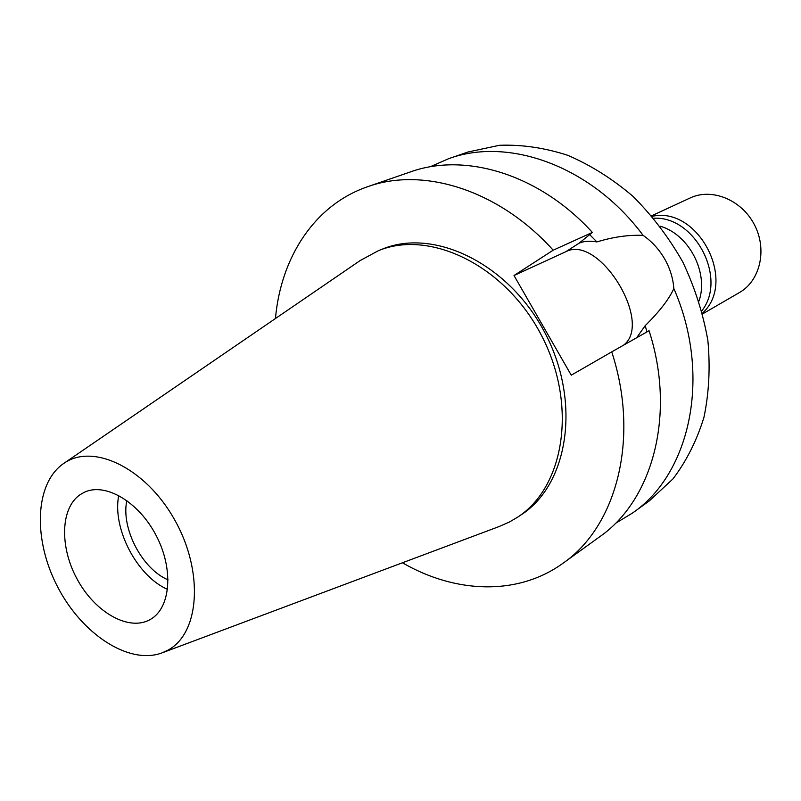 <?xml version="1.0" encoding="UTF-8"?>
<svg xmlns="http://www.w3.org/2000/svg" width="801" height="801" viewBox="0 0 801 801"><rect width="100%" height="100%" fill="white"/><g stroke="black" fill="none" stroke-linecap="round" stroke-linejoin="round"><path stroke-width="1.2" d="M62.878 464.039L63.079 463.899C92.105 442.282 145.482 467.504 174.598 519.769C204.165 571.754 199.679 633.721 167.649 650.312L161.442 653.105C128.53 664.82 82.002 634.052 57.722 587.063C33.111 540.254 34.483 484.415 62.878 464.039M64.26 463.088L360.22 260.515L378.392 250.693C430.317 229.106 505.621 265.822 541.446 335.389C577.801 404.675 564.585 487.409 517.096 517.506L509.216 522.122L498.612 526.738L162.783 652.605M80.11 494.678C60.125 508.305 59.544 548.104 77.847 580.425C95.87 612.925 129.281 631.588 150.218 619.523L150.298 619.473C170.723 608.189 173.947 569.341 156.195 535.579C138.713 501.676 105.051 482.072 84.125 492.375L80.11 494.678M167.589 589.426C136.871 575.999 112.08 528.3 118.738 495.439M126.838 500.505C120.811 528.139 142.017 568.95 168.1 579.884M698.993 301.016C708.975 272.821 688.9 234.212 660.084 226.182M632.65 512.94L649.391 500.835L672.97 478.898C686.447 461.106 696.77 440.59 703.939 417.371C709.045 392.951 710.357 367.339 707.874 340.545C703.158 313.602 694.787 287.389 682.762 261.927C668.825 237.446 652.184 215.539 632.83 196.205C612.324 178.773 590.617 165.136 567.699 155.284C544.57 147.805 521.851 144.47 499.544 145.281L468.034 151.98L448.52 158.738C508.825 136.46 591.879 166.278 643.123 235.384C651.814 241.431 658.953 249.201 664.54 258.713C669.986 268.295 673.09 278.247 673.841 288.55C711.879 375.309 690.582 473.401 632.65 512.94L615.328 523.453M429.947 166.868L448.52 158.738M673.841 288.55C669.045 299.173 659.493 311.549 645.195 325.677L636.625 337.772M275.464 318.528C280.811 257.231 314.723 204.856 367.529 186.753L410.222 171.985C465.261 152 539.564 174.288 592.37 232.43L553.191 250.192L514.002 275.524L565.846 251.694C598.948 233.972 653.696 322.693 623.558 345.181M643.123 235.384C628.695 234.743 613.286 236.926 596.885 241.922C589.576 240.67 583.609 241.121 578.983 243.274L592.37 232.43M646.978 331.904L645.195 325.677M596.885 241.922L589.606 234.563M514.002 275.524L571.263 375.188L611.734 351.879C639.989 438.097 616.74 526.147 563.183 563.123C518.037 595.954 455.679 593.621 402.442 562.783M367.529 186.753C423.158 166.528 498.933 189.897 553.191 250.192M517.096 517.506L520.79 515.073C568.229 485.005 581.476 402.482 545.241 333.416C509.526 264.07 434.372 227.504 382.498 249.061L378.392 250.693M563.183 563.123L599.809 536.67C652.765 500.044 676.154 414.197 649.06 330.723L611.734 351.879M739.133 292.735L739.403 292.575C760.209 280.821 767.458 249.481 754.392 224.691C741.596 199.749 711.789 187.684 690.212 197.947L651.674 215.779M702.487 313.171C737.571 281.511 698.212 205.807 652.154 216.34M653.746 218.232C695.018 215.799 727.558 278.388 701.856 310.778M565.846 251.694L578.983 243.274M702.667 313.872L739.403 292.575"/></g></svg>
